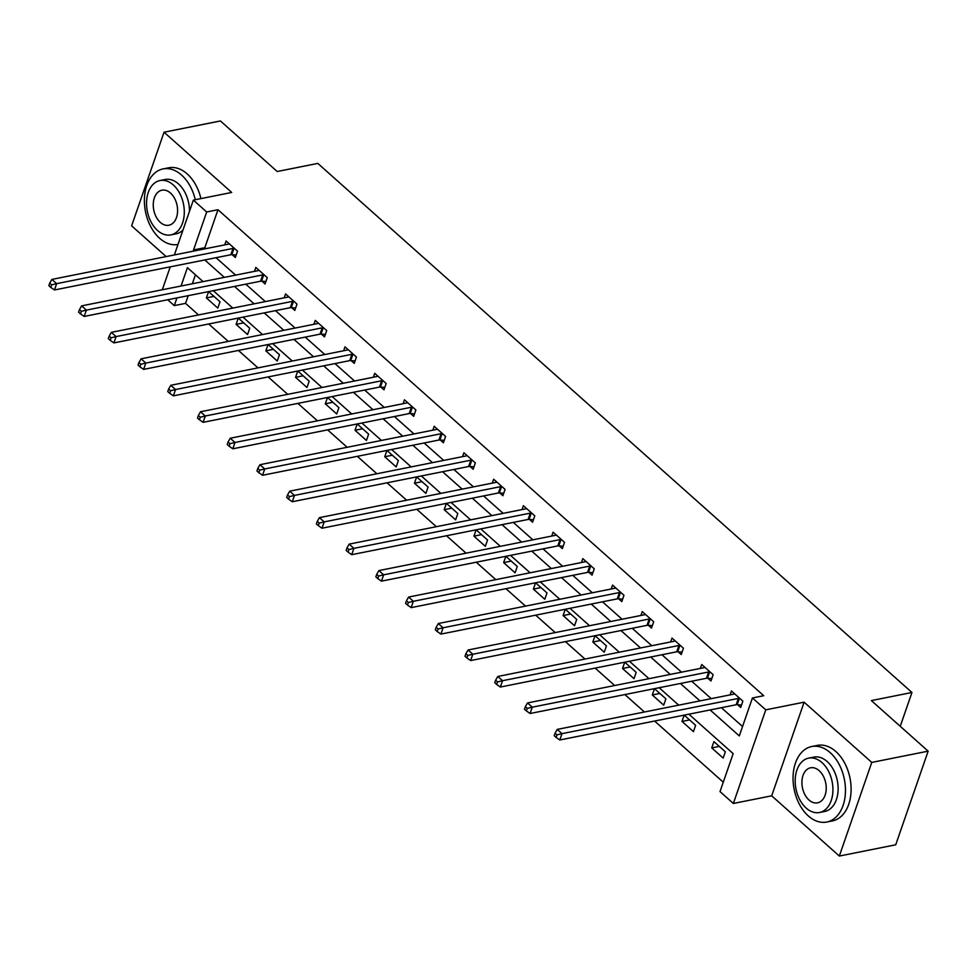 <?xml version="1.0" encoding="UTF-8"?>
<svg xmlns="http://www.w3.org/2000/svg" width="977" height="977" viewBox="0 0 977 977"><rect width="100%" height="100%" fill="white"/><g stroke="black" fill="none" stroke-linecap="round" stroke-linejoin="round"><path stroke-width="1.47" d="M188.207 295.665L185.545 303.358L174.272 305.618L167.702 299.768M900.244 726.314L911.956 692.485L317.818 163.403L277.212 171.512L220.436 120.953L164.051 132.213L131.626 225.846L166.151 256.585M911.956 692.485L871.362 700.594L928.15 751.154L895.726 844.787L839.341 856.047L871.765 762.414L804.12 702.182L765.773 709.839L733.348 803.473L720.012 791.59L733.165 753.633L688.87 714.199M804.12 702.182L771.696 795.815L839.341 856.047M771.696 795.815L733.348 803.473M185.545 303.358L198.539 314.936M208.699 323.985L228.264 341.4M238.425 350.45L257.989 367.877M268.15 376.927L287.714 394.342M297.875 403.391L317.44 420.818M327.613 429.868L347.165 447.283M357.338 456.332L376.89 473.76M387.063 482.809L406.627 500.224M416.788 509.273L436.353 526.701M446.513 535.75L466.078 553.165M476.239 562.215L495.803 579.642M505.964 588.691L525.528 606.106M535.689 615.156L555.254 632.583M565.414 641.633L584.979 659.048M595.152 668.097L614.704 685.524M624.877 694.574L644.429 711.989M654.602 721.05L723.273 782.198M928.15 751.154L871.765 762.414M195.437 274.806L192.335 283.757M725.349 751.765L713.918 741.592L711.732 747.918L723.163 758.091L725.349 751.765M684.193 715.14L682.007 721.441L693.438 731.626L695.624 725.3L684.205 715.127M665.899 698.824L654.48 688.663L652.282 694.977L663.713 705.15L665.899 698.824M624.73 662.198L622.557 668.5L633.988 678.685L636.174 672.359L624.755 662.186M595.005 635.722L592.819 642.036L604.262 652.209L606.448 645.882L595.03 635.722M565.28 609.257L563.094 615.559L574.537 625.744L576.723 619.418L565.304 609.245M546.998 592.941L535.579 582.78L533.369 589.094L544.8 599.267L546.998 592.941M505.83 556.316L503.643 562.618L515.074 572.803L517.273 566.477L505.854 556.304M487.547 540L476.129 529.839L473.918 536.153L485.349 546.326L487.547 540M446.379 503.375L444.193 509.676L455.624 519.862L457.81 513.536L446.391 503.363M416.654 476.898L414.468 483.212L425.899 493.385L428.085 487.059L416.666 476.898M386.929 450.434L384.743 456.735L396.173 466.921L398.36 460.594L386.941 450.421M368.634 434.118L357.216 423.957L355.017 430.271L366.448 440.444L368.634 434.118M338.909 407.653L327.49 397.48L325.28 403.794L336.723 413.979L338.909 407.653M309.184 381.177L297.765 371.016L295.555 377.33L306.998 387.503L309.184 381.177M268.016 344.539L265.829 350.853L277.26 361.038L279.459 354.712L268.04 344.539M238.29 318.075L236.104 324.388L247.535 334.561L249.733 328.235L238.315 318.075M220.008 301.771L208.59 291.598L206.379 297.912L217.81 308.097L220.008 301.771M710.132 709.949L739.296 735.913L752.437 697.957L763.721 695.709L217.969 209.737L204.828 247.694L205.891 248.646M216.064 257.696L235.616 275.123M245.789 284.173L265.353 301.588M275.514 310.637L295.078 328.064M305.239 337.114L324.804 354.529M334.964 363.578L354.529 381.006M364.69 390.055L384.254 407.47M394.415 416.52L413.979 433.947M424.14 442.996L443.705 460.411M453.878 469.461L473.43 486.888M483.603 495.937L503.155 513.352M513.328 522.402L532.88 539.829M543.053 548.879L562.618 566.294M572.778 575.343L592.343 592.77M602.504 601.82L622.068 619.235M632.229 628.284L651.793 645.712M661.954 654.761L681.519 672.176M691.679 681.225L711.244 698.653M721.405 707.702L742.544 726.522M737.611 704.735L740.688 707.482L742.874 701.156L731.443 690.983L730.1 694.879M707.873 678.27L710.963 681.018L713.149 674.692L701.718 664.507L700.362 668.415M678.148 651.793L681.238 654.541L683.424 648.215L671.993 638.042L670.637 641.938M648.423 625.329L651.512 628.077L653.698 621.751L642.268 611.565L640.912 615.473M618.697 598.852L621.787 601.6L623.973 595.274L612.542 585.101L611.187 588.997M588.972 572.388L592.062 575.135L594.248 568.809L582.817 558.624L581.462 562.532M559.247 545.911L562.325 548.659L564.523 542.333L553.092 532.16L551.736 536.055M529.522 519.446L532.599 522.194L534.798 515.868L523.367 505.683L522.011 509.591M499.797 492.97L502.874 495.718L505.072 489.392L493.629 479.218L492.286 483.114M470.071 466.505L473.149 469.253L475.347 462.927L463.904 452.742L462.561 456.65M440.334 440.029L443.424 442.776L445.61 436.45L434.179 426.277L432.823 430.173M410.609 413.564L413.698 416.312L415.884 409.986L404.454 399.801L403.098 403.709M380.883 387.087L383.973 389.835L386.159 383.509L374.728 373.324L373.373 377.232M351.158 360.623L354.248 363.371L356.434 357.045L345.003 346.859L343.648 350.767M321.433 334.146L324.523 336.894L326.709 330.568L315.278 320.383L313.922 324.291M291.708 307.682L294.798 310.43L296.984 304.103L285.553 293.918L284.197 297.826M261.983 281.205L265.06 283.953L267.258 277.627L255.827 267.442L254.472 271.35M232.257 254.741L235.335 257.488L237.533 251.162L226.102 240.977L224.747 244.885M174.358 254.948L193.348 200.114L231.696 192.457L164.051 132.213M193.348 200.114L206.684 211.985L193.544 249.941L194.618 250.894M217.969 209.737L206.684 211.985M752.437 697.957L765.773 709.839M162.304 289.766L170.242 266.855M203.082 281.62L187.413 267.661L181.05 286.017M176.935 297.924L174.272 305.618M678.71 705.15L659.145 687.723M648.984 678.673L629.42 661.258M619.259 652.209L599.695 634.781M589.534 625.732L569.97 608.317M559.809 599.267L540.244 581.84M530.084 572.791L510.519 555.376M500.346 546.326L480.794 528.899M470.621 519.849L451.069 502.434M440.896 493.385L421.331 475.958M411.17 466.908L391.606 449.493M381.445 440.444L361.881 423.017M351.72 413.967L332.156 396.552M321.995 387.503L302.43 370.075M292.27 361.026L272.705 343.611M262.544 334.561L242.98 317.134M232.807 308.085L213.255 290.67M204.779 259.955L224.344 277.37M234.504 286.42L254.069 303.835M264.242 312.896L283.794 330.311M293.967 339.361L313.519 356.776M323.692 365.838L343.245 383.253M353.418 392.302L372.982 409.717M383.143 418.779L402.707 436.194M412.868 445.243L432.432 462.658M442.593 471.72L462.158 489.135M472.318 498.185L491.883 515.612M502.044 524.661L521.608 542.076M531.769 551.126L551.333 568.553M561.506 577.602L581.059 595.017M591.232 604.067L610.784 621.494M620.957 630.544L640.521 647.959M650.682 657.008L670.246 674.435M680.407 683.485L699.972 700.9M204.828 247.694L193.544 249.941M719.328 746.404L711.732 747.918M689.591 719.927L682.007 721.441M659.866 693.462L652.282 694.977M630.141 666.986L622.557 668.5M600.415 640.521L592.819 642.036M570.69 614.044L563.094 615.559M540.965 587.58L533.369 589.094M511.24 561.103L503.643 562.618M481.514 534.639L473.918 536.153M451.789 508.162L444.193 509.676M422.052 481.698L414.468 483.212M392.327 455.221L384.743 456.735M362.601 428.756L355.017 430.271M332.876 402.28L325.28 403.794M303.151 375.803L295.555 377.33M273.426 349.339L265.829 350.853M243.7 322.862L236.104 324.388M213.975 296.397L206.379 297.912M739.797 698.408L739.357 698.384A3.078 1.527 19.1 0 0 738.368 698.421L561.995 733.654L557.232 729.404L733.605 694.183A3.078 1.527 19.1 0 0 734.313 693.89L734.533 693.719M741.531 705.04L737.159 704.71A3.078 1.527 19.1 0 0 736.182 704.747L559.809 739.98L561.995 733.654L556.988 734.863L555.083 733.165L554.203 735.693L556.108 737.391L556.988 734.863M556.108 737.391L559.809 739.98M557.232 729.404L555.083 733.165M808.297 815.917A38.494 25.61 -101.3 0 0 826.786 822.036A38.494 25.61 -101.3 0 0 845.41 792.945A38.494 25.61 -101.3 0 0 830.206 752.656A38.494 25.61 -101.3 0 0 811.716 746.526A38.494 25.61 -101.3 0 0 793.104 775.628A38.494 25.61 -101.3 0 0 808.297 815.917M826.786 822.036L832.428 820.912A38.494 25.61 -101.3 0 0 851.04 791.81A38.494 25.61 -101.3 0 0 835.848 751.521A38.494 25.61 -101.3 0 0 817.346 745.402L811.716 746.526M808.638 758.14L813.829 757.102A27.722 18.441 78.7 0 1 827.14 761.51A27.722 18.441 78.7 0 1 838.083 790.515A27.722 18.441 78.7 0 1 824.686 811.472L819.495 812.498A27.722 18.441 -101.3 0 0 832.892 791.553A27.722 18.441 -101.3 0 0 821.95 762.548A27.722 18.441 -101.3 0 0 808.638 758.14A27.722 18.441 -101.3 0 0 795.229 779.084A27.722 18.441 -101.3 0 0 806.184 808.089A27.722 18.441 -101.3 0 0 819.495 812.498M819.141 770.645A17.867 11.883 -101.3 0 0 810.568 767.8A17.867 11.883 -101.3 0 0 801.934 781.307A17.867 11.883 -101.3 0 0 808.98 799.992A17.867 11.883 -101.3 0 0 817.566 802.838A17.867 11.883 -101.3 0 0 826.2 789.343A17.867 11.883 -101.3 0 0 819.141 770.645M195.29 199.723A38.494 25.61 -101.3 0 0 181.563 175.054A38.494 25.61 -101.3 0 0 163.061 168.923A38.494 25.61 -101.3 0 0 144.449 198.026A38.494 25.61 -101.3 0 0 159.654 238.315A38.494 25.61 -101.3 0 0 177.997 244.458M200.932 198.6A38.494 25.61 -101.3 0 0 187.193 173.918A38.494 25.61 -101.3 0 0 168.703 167.8L163.061 168.923M159.984 180.537A27.722 18.441 -101.3 0 0 146.587 201.482A27.722 18.441 -101.3 0 0 157.529 230.487A27.722 18.441 -101.3 0 0 170.841 234.895A27.722 18.441 -101.3 0 0 184.25 213.951A27.722 18.441 -101.3 0 0 173.308 184.946A27.722 18.441 -101.3 0 0 159.984 180.537L165.174 179.499A27.722 18.441 78.7 0 1 178.486 183.908A27.722 18.441 78.7 0 1 189.477 211.288M183.017 229.937A27.722 18.441 78.7 0 1 176.031 233.857L170.841 234.895M170.499 193.043A17.867 11.883 -101.3 0 0 161.913 190.197A17.867 11.883 -101.3 0 0 153.279 203.704A17.867 11.883 -101.3 0 0 160.338 222.39A17.867 11.883 -101.3 0 0 168.911 225.235A17.867 11.883 -101.3 0 0 177.558 211.728A17.867 11.883 -101.3 0 0 170.499 193.043M710.071 671.944L709.62 671.907A3.078 1.527 19.1 0 0 708.643 671.956L532.27 707.177L527.507 702.939L703.88 667.706A3.078 1.527 19.1 0 0 704.588 667.425L704.808 667.254M711.806 678.575L707.433 678.233A3.078 1.527 19.1 0 0 706.456 678.282L530.084 713.503L532.27 707.177L527.25 708.386L525.345 706.689L524.478 709.229L526.383 710.926L527.25 708.386M526.383 710.926L530.084 713.503M527.507 702.939L525.345 706.689M680.346 645.467L679.894 645.443A3.078 1.527 19.1 0 0 678.917 645.479L502.544 680.713L497.781 676.463L674.154 641.242A3.078 1.527 19.1 0 0 674.863 640.949L675.083 640.778M682.08 652.099L677.708 651.769A3.078 1.527 19.1 0 0 676.731 651.806L500.358 687.039L502.544 680.713L497.525 681.922L495.62 680.224L494.753 682.752L496.658 684.45L497.525 681.922M496.658 684.45L500.358 687.039M497.781 676.463L495.62 680.224M650.621 619.003L650.169 618.966A3.078 1.527 19.1 0 0 649.192 619.015L472.819 654.236L468.056 649.998L644.429 614.765A3.078 1.527 19.1 0 0 645.138 614.484L645.357 614.313M652.355 625.634L647.983 625.292A3.078 1.527 19.1 0 0 647.006 625.341L470.633 660.562L472.819 654.236L467.8 655.445L465.895 653.747L465.015 656.288L466.921 657.985L467.8 655.445M466.921 657.985L470.633 660.562M468.056 649.998L465.895 653.747M620.883 592.526L620.444 592.502A3.078 1.527 19.1 0 0 619.467 592.538L443.094 627.771L438.331 623.521L614.704 588.301A3.078 1.527 19.1 0 0 615.412 588.007L615.62 587.836M622.63 599.157L618.258 598.828A3.078 1.527 19.1 0 0 617.281 598.864L440.908 634.097L443.094 627.771L438.075 628.98L436.169 627.283L435.29 629.811L437.195 631.508L438.075 628.98M437.195 631.508L440.908 634.097M438.331 623.521L436.169 627.283M591.158 566.062L590.719 566.025A3.078 1.527 19.1 0 0 589.742 566.074L413.369 601.295L408.606 597.057L584.979 561.824A3.078 1.527 19.1 0 0 585.675 561.543L585.895 561.372M592.905 572.693L588.533 572.351A3.078 1.527 19.1 0 0 587.543 572.4L411.183 607.621L413.369 601.295L408.349 602.504L406.444 600.806L405.565 603.346L407.47 605.044L408.349 602.504M407.47 605.044L411.183 607.621M408.606 597.057L406.444 600.806M561.433 539.585L560.993 539.548A3.078 1.527 19.1 0 0 560.016 539.597L383.643 574.83L378.881 570.58L555.254 535.359A3.078 1.527 19.1 0 0 555.95 535.066L556.169 534.895M563.179 546.216L558.807 545.887A3.078 1.527 19.1 0 0 557.818 545.923L381.445 581.156L383.643 574.83L378.624 576.039L376.719 574.342L375.84 576.87L377.745 578.567L378.624 576.039M377.745 578.567L381.445 581.156M378.881 570.58L376.719 574.342M531.708 513.12L531.268 513.084A3.078 1.527 19.1 0 0 530.291 513.133L353.918 548.353L349.155 544.116L525.528 508.883A3.078 1.527 19.1 0 0 526.224 508.602L526.444 508.431M533.454 519.752L529.07 519.41A3.078 1.527 19.1 0 0 528.093 519.459L351.72 554.68L353.918 548.353L348.899 549.562L346.994 547.865L346.114 550.405L348.02 552.09L348.899 549.562M348.02 552.09L351.72 554.68M349.155 544.116L346.994 547.865M501.983 486.644L501.543 486.607A3.078 1.527 19.1 0 0 500.566 486.656L324.193 521.889L319.43 517.639L495.791 482.418A3.078 1.527 19.1 0 0 496.499 482.125L496.719 481.954M503.729 493.275L499.345 492.945A3.078 1.527 19.1 0 0 498.368 492.982L321.995 528.215L324.193 521.889L319.174 523.098L317.269 521.4L316.389 523.928L318.294 525.626L319.174 523.098M318.294 525.626L321.995 528.215M319.43 517.639L317.269 521.4M472.257 460.179L471.818 460.143A3.078 1.527 19.1 0 0 470.829 460.191L294.468 495.412L289.693 491.175L466.066 455.941A3.078 1.527 19.1 0 0 466.774 455.661L466.994 455.49M473.992 466.811L469.619 466.469A3.078 1.527 19.1 0 0 468.642 466.517L292.27 501.738L294.468 495.412L289.448 496.621L287.543 494.924L286.664 497.464L288.569 499.149L289.448 496.621M288.569 499.149L292.27 501.738M289.693 491.175L287.543 494.924M442.532 433.703L442.092 433.666A3.078 1.527 19.1 0 0 441.103 433.715L264.73 468.948L259.967 464.698L436.34 429.477A3.078 1.527 19.1 0 0 437.049 429.184L437.269 429.013M444.266 440.334L439.894 439.992A3.078 1.527 19.1 0 0 438.917 440.041L262.544 475.274L264.73 468.948L259.723 470.157L257.806 468.459L256.939 470.987L258.844 472.685L259.723 470.157M258.844 472.685L262.544 475.274M259.967 464.698L257.806 468.459M412.807 407.238L412.355 407.201A3.078 1.527 19.1 0 0 411.378 407.25L235.005 442.471L230.242 438.233L406.615 403A3.078 1.527 19.1 0 0 407.324 402.719L407.543 402.548M414.541 413.869L410.169 413.527A3.078 1.527 19.1 0 0 409.192 413.576L232.819 448.797L235.005 442.471L229.986 443.68L228.081 441.983L227.214 444.523L229.119 446.208L229.986 443.68M229.119 446.208L232.819 448.797M230.242 438.233L228.081 441.983M383.082 380.761L382.63 380.725A3.078 1.527 19.1 0 0 381.653 380.774L205.28 416.007L200.517 411.757L376.89 376.536A3.078 1.527 19.1 0 0 377.598 376.243L377.818 376.072M384.816 387.393L380.444 387.051A3.078 1.527 19.1 0 0 379.467 387.1L203.094 422.333L205.28 416.007L200.261 417.216L198.355 415.518L197.488 418.046L199.393 419.744L200.261 417.216M199.393 419.744L203.094 422.333M200.517 411.757L198.355 415.518M353.356 354.297L352.905 354.26A3.078 1.527 19.1 0 0 351.928 354.309L175.555 389.53L170.792 385.292L347.165 350.059A3.078 1.527 19.1 0 0 347.873 349.766L348.081 349.607M355.091 360.928L350.719 360.586A3.078 1.527 19.1 0 0 349.742 360.635L173.369 395.856L175.555 389.53L170.535 390.739L168.63 389.041L167.751 391.582L169.656 393.267L170.535 390.739M169.656 393.267L173.369 395.856M170.792 385.292L168.63 389.041M323.619 327.82L323.179 327.783A3.078 1.527 19.1 0 0 322.202 327.832L145.829 363.065L141.067 358.815L317.44 323.595A3.078 1.527 19.1 0 0 318.148 323.302L318.355 323.131M325.365 334.452L320.993 334.11A3.078 1.527 19.1 0 0 320.016 334.158L143.643 369.391L145.829 363.065L140.81 364.274L138.905 362.577L138.026 365.105L139.931 366.802L140.81 364.274M139.931 366.802L143.643 369.391M141.067 358.815L138.905 362.577M293.894 301.356L293.454 301.319A3.078 1.527 19.1 0 0 292.477 301.368L116.104 336.589L111.341 332.351L287.714 297.118A3.078 1.527 19.1 0 0 288.41 296.825L288.63 296.666M295.64 307.975L291.268 307.645A3.078 1.527 19.1 0 0 290.279 307.694L113.918 342.915L116.104 336.589L111.085 337.798L109.18 336.1L108.3 338.628L110.206 340.326L111.085 337.798M110.206 340.326L113.918 342.915M111.341 332.351L109.18 336.1M264.169 274.879L263.729 274.842A3.078 1.527 19.1 0 0 262.752 274.891L86.379 310.124L81.616 305.874L257.989 270.653A3.078 1.527 19.1 0 0 258.685 270.36L258.905 270.189M265.915 281.51L261.543 281.168A3.078 1.527 19.1 0 0 260.554 281.217L84.181 316.45L86.379 310.124L81.36 311.333L79.455 309.636L78.575 312.164L80.48 313.861L81.36 311.333M80.48 313.861L84.181 316.45M81.616 305.874L79.455 309.636M234.443 248.414L234.004 248.378A3.078 1.527 19.1 0 0 233.027 248.427L56.654 283.648L51.891 279.41L228.264 244.177A3.078 1.527 19.1 0 0 228.96 243.884L229.18 243.725M236.19 255.034L231.805 254.704A3.078 1.527 19.1 0 0 230.828 254.753L54.456 289.974L56.654 283.648L51.634 284.857L49.729 283.159L48.85 285.687L50.755 287.385L51.634 284.857M50.755 287.385L54.456 289.974M51.891 279.41L49.729 283.159M739.357 698.384L737.159 704.71M738.368 698.421L736.182 704.747M709.62 671.907L707.433 678.233M708.643 671.956L706.456 678.282M679.894 645.443L677.708 651.769M678.917 645.479L676.731 651.806M650.169 618.966L647.983 625.292M649.192 619.015L647.006 625.341M620.444 592.502L618.258 598.828M619.467 592.538L617.281 598.864M590.719 566.025L588.533 572.351M589.742 566.074L587.543 572.4M560.993 539.548L558.807 545.887M560.016 539.597L557.818 545.923M531.268 513.084L529.07 519.41M530.291 513.133L528.093 519.459M501.543 486.607L499.345 492.945M500.566 486.656L498.368 492.982M471.818 460.143L469.619 466.469M470.829 460.191L468.642 466.517M442.092 433.666L439.894 439.992M441.103 433.715L438.917 440.041M412.355 407.201L410.169 413.527M411.378 407.25L409.192 413.576M382.63 380.725L380.444 387.051M381.653 380.774L379.467 387.1M352.905 354.26L350.719 360.586M351.928 354.309L349.742 360.635M323.179 327.783L320.993 334.11M322.202 327.832L320.016 334.158M293.454 301.319L291.268 307.645M292.477 301.368L290.279 307.694M263.729 274.842L261.543 281.168M262.752 274.891L260.554 281.217M234.004 248.378L231.805 254.704M233.027 248.427L230.828 254.753"/></g></svg>
